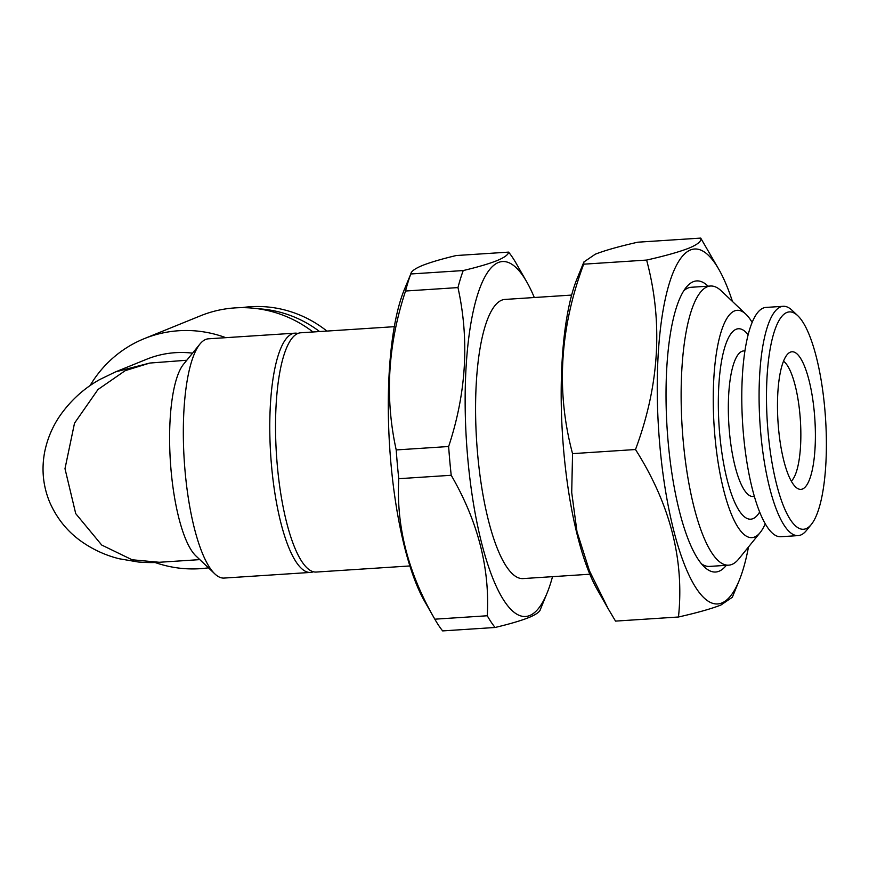 <?xml version="1.0" encoding="UTF-8"?>
<svg xmlns="http://www.w3.org/2000/svg" width="869" height="869" viewBox="0 0 869 869"><rect width="100%" height="100%" fill="white"/><g stroke="black" fill="none" stroke-linecap="round" stroke-linejoin="round"><path stroke-width="1.3" d="M708.105 286.173A145.862 39.083 86.3 0 0 693.234 281.719A145.862 39.083 86.3 0 0 686.184 287.367A145.862 39.083 86.3 0 0 667.153 429.014A145.862 39.083 86.3 0 0 704.422 566.99A145.862 39.083 86.3 0 0 719.065 571.226A145.862 39.083 86.3 0 0 726.321 565.317M765.263 523.725A113.893 30.513 -93.7 0 1 760.158 532.578A113.893 30.513 -93.7 0 1 754.65 536.988A113.893 30.513 -93.7 0 1 714.894 436.021A113.893 30.513 -93.7 0 1 734.479 310.939A113.893 30.513 -93.7 0 1 745.917 314.241L721.248 290.843A139.866 37.476 86.3 0 0 710.484 286.02L691.279 287.27A139.866 37.476 86.3 0 0 687.998 288.041A139.866 37.476 86.3 0 0 683.729 290.8M701.555 563.894A139.866 37.476 86.3 0 0 709.495 566.414L728.7 565.165A139.866 37.476 86.3 0 0 731.98 564.394A139.866 37.476 86.3 0 0 738.748 558.973L760.158 532.578M700.718 238.095L637.77 242.201C619.173 246.405 605.009 250.402 595.287 254.204L583.914 261.96L583.675 264.187L646.623 260.07C665.404 255.823 679.569 251.825 689.117 248.078C697.937 244.341 701.804 241.006 700.718 238.095L718.902 269.466A177.83 47.643 86.3 0 0 690.399 249.99A177.83 47.643 86.3 0 0 659.821 445.286A177.83 47.643 86.3 0 0 721.9 602.945A177.83 47.643 86.3 0 0 739.204 580.481A177.83 47.643 86.3 0 0 748.502 546.949M732.48 301.5A177.83 47.643 86.3 0 0 718.902 269.466M739.204 580.481L732.339 597.242L720.966 605.009C711.418 608.756 697.253 612.754 678.472 617.001C684.468 559.994 670.14 504.172 635.5 449.523C659.484 385.206 663.188 322.062 646.623 260.07M297.85 333.457A119.889 32.12 86.3 0 0 294.939 333.164L208.495 338.801A119.889 32.12 86.3 0 0 205.681 339.464A119.889 32.12 86.3 0 0 199.892 344.102A119.889 32.12 86.3 0 0 184.25 460.527A119.889 32.12 86.3 0 0 214.882 573.931A119.889 32.12 86.3 0 0 224.104 578.07L310.548 572.421A119.889 32.12 86.3 0 0 313.361 571.769A119.889 32.12 86.3 0 0 313.405 571.759M294.939 333.164A119.889 32.12 86.3 0 0 292.125 333.815A119.889 32.12 86.3 0 0 271.074 460.19A119.889 32.12 86.3 0 0 310.548 572.421M199.892 344.102L183.413 364.415A99.902 26.765 86.3 0 0 170.378 461.428A99.902 26.765 86.3 0 0 195.916 555.932L214.882 573.931M313.003 331.98A119.889 115.045 -112.1 0 0 234.988 307.898A119.889 115.045 -112.1 0 0 200.489 315.805L144.265 338.649A119.889 115.045 -112.1 0 0 90.018 385.673M225.777 337.672A119.889 115.045 -112.1 0 0 178.764 330.741A119.889 115.045 -112.1 0 0 144.265 338.649M155.03 562.493A119.889 115.045 -112.1 0 0 200 568.695A119.889 115.045 -112.1 0 0 208.441 567.815M192.549 353.151A99.902 95.872 -112.1 0 0 175.332 352.684A99.902 95.872 -112.1 0 0 146.579 359.277L115.544 371.878L149.826 363.046L186.792 360.244M149.826 363.046L125.245 370.639L98.012 389.486L74.517 423.17L64.99 468.684L75.722 513.622L101.716 545.048L132.066 559.766L159.266 562.276L199.805 559.625M326.918 331.078A114.893 110.254 -112.1 0 0 250.533 306.724A114.893 110.254 -112.1 0 0 241.745 307.659M319.596 331.556A114.893 110.254 -112.1 0 0 257.984 308.756M745.917 314.241A113.893 30.513 -93.7 0 1 752.119 322.356M710.484 286.02A139.866 37.476 86.3 0 0 707.203 286.781A139.866 37.476 86.3 0 0 682.643 434.218A139.866 37.476 86.3 0 0 728.7 565.165M534.305 297.513A177.83 47.643 86.3 0 0 526.81 282.001A177.83 47.643 86.3 0 0 498.306 262.525A177.83 47.643 86.3 0 0 467.718 457.833A177.83 47.643 86.3 0 0 529.797 615.48A177.83 47.643 86.3 0 0 547.101 593.016A177.83 47.643 86.3 0 0 552.521 576.658M540.475 609.05C540.225 611.58 536.358 614.416 528.873 617.544C521.031 620.662 509.777 623.975 495.091 627.483L442.647 630.905A199.816 53.541 86.3 0 1 435.087 619.63A199.816 53.541 86.3 0 1 434.826 619.184L487.27 615.763C489.942 568.228 477.928 521.389 451.217 475.278L398.773 478.7C396.101 526.234 408.115 573.062 434.826 619.184M526.81 282.001L516.186 263.394A199.816 53.541 86.3 0 0 508.615 252.119L456.182 255.54C441.626 259.016 430.361 262.329 422.399 265.479C414.947 268.575 411.08 271.41 410.798 273.974L463.231 270.552C477.917 267.044 489.182 263.731 497.014 260.613C504.498 257.485 508.365 254.66 508.615 252.119M394.287 326.679L300.696 332.784A119.889 32.12 86.3 0 0 297.893 333.446A119.889 32.12 86.3 0 0 276.831 459.82A119.889 32.12 86.3 0 0 316.316 572.052L409.907 565.947M754.401 496.405L753.13 496.492A72.931 19.542 -93.7 0 1 729.113 428.211A72.931 19.542 -93.7 0 1 741.92 351.337A72.931 19.542 -93.7 0 1 743.625 350.935L744.896 350.848M759.68 511.971A95.405 25.559 -93.7 0 1 753.021 518.641A95.405 25.559 -93.7 0 1 719.706 434.055A95.405 25.559 -93.7 0 1 736.119 329.275A95.405 25.559 -93.7 0 1 748.111 334.739M811.342 524.431L806.399 530.524A114.893 30.784 -93.7 0 1 800.849 534.967A114.893 30.784 -93.7 0 1 798.155 535.597A114.893 30.784 -93.7 0 1 760.321 428.037A114.893 30.784 -93.7 0 1 780.492 306.931A114.893 30.784 -93.7 0 1 783.186 306.301A114.893 30.784 -93.7 0 1 792.028 310.266L797.72 315.664A108.897 29.177 -93.7 0 1 825.55 418.673A108.897 29.177 -93.7 0 1 811.342 524.431A108.897 29.177 -93.7 0 1 806.084 528.645A108.897 29.177 -93.7 0 1 768.066 432.099A108.897 29.177 -93.7 0 1 786.793 312.503A108.897 29.177 -93.7 0 1 797.72 315.664M798.155 535.597L780.862 536.727A114.893 30.784 -93.7 0 1 743.028 429.167A114.893 30.784 -93.7 0 1 763.21 308.06A114.893 30.784 -93.7 0 1 765.904 307.43L783.186 306.301M790.334 352.162A68.933 18.466 -93.7 0 1 814.394 413.275A68.933 18.466 -93.7 0 1 802.543 488.986A68.933 18.466 -93.7 0 1 797.905 488.66A68.933 18.466 -93.7 0 1 778.005 421.78A68.933 18.466 -93.7 0 1 789.041 352.868A68.933 18.466 -93.7 0 1 790.334 352.162M783.48 361.211A61.438 16.468 -93.7 0 1 800.382 420.314A61.438 16.468 -93.7 0 1 791.311 481.122M571.628 295.08L504.943 299.436A139.866 37.476 86.3 0 0 501.663 300.196A139.866 37.476 86.3 0 0 477.092 447.633A139.866 37.476 86.3 0 0 523.16 578.58L589.845 574.224M448.643 446.514C466.371 392.864 469.488 339.888 457.974 287.585L405.541 291.017C387.813 344.667 384.706 397.644 396.21 449.936L448.643 446.514A199.816 53.541 86.3 0 0 451.217 475.278M435.087 619.63L424.463 601.022A177.83 47.643 86.3 0 1 389.67 447.122A177.83 47.643 86.3 0 1 404.161 290.007L410.798 273.974A199.816 53.541 86.3 0 0 405.541 291.017M396.21 449.936A199.816 53.541 86.3 0 0 398.773 478.7M463.231 270.552A199.816 53.541 86.3 0 0 457.974 287.585M487.27 615.763A199.816 53.541 86.3 0 0 495.091 627.483M583.675 264.187C559.69 328.504 555.986 391.647 572.552 453.64L571.715 492.495L576.983 531.676L589.454 570.824L608.191 608.745L615.524 621.107L678.472 617.001M572.552 453.64L635.5 449.523M583.903 261.96L577.049 278.721A177.83 47.643 86.3 0 0 562.558 435.836A177.83 47.643 86.3 0 0 597.351 589.747L608.191 608.745M115.555 371.878L99.761 379.536C84.347 388.128 71.291 399.903 60.58 414.839C52.748 426.006 47.437 438.4 44.656 452.032C41.397 469.325 43.059 486.021 49.652 502.108C56.941 518.717 67.749 531.991 82.077 541.919C93.635 549.914 106.051 555.53 119.335 558.778L138.29 562.004C146.763 562.656 153.759 562.754 159.266 562.276M547.101 593.016L540.246 609.777"/></g></svg>
